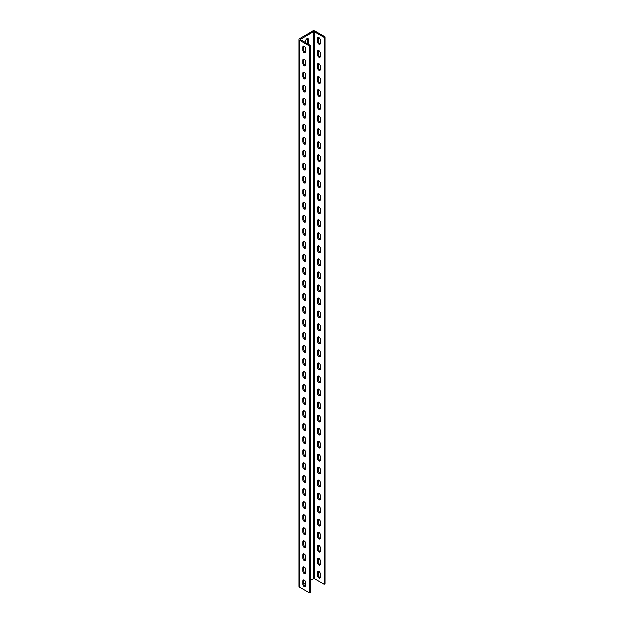 <?xml version="1.0" encoding="UTF-8"?>
<svg xmlns="http://www.w3.org/2000/svg" width="624" height="624" viewBox="0 0 624 624"><rect width="100%" height="100%" fill="white"/><g stroke="black" fill="none" stroke-linecap="round" stroke-linejoin="round"><path stroke-width="0.94" d="M304.161 65.824A1.997 1.154 -120 0 0 305.159 65.926A1.997 1.154 -120 0 0 305.573 65.013L305.573 61.76A1.997 1.154 -120 0 0 304.699 59.756A1.997 1.154 -120 0 0 303.163 59.218A1.997 1.154 -120 0 0 302.757 60.13L302.757 63.391A1.997 1.154 -120 0 0 304.161 65.824M305.503 65.481A1.997 1.154 60 0 1 305.066 65.309A1.997 1.154 60 0 1 303.654 62.868L303.654 59.615A1.997 1.154 60 0 1 303.724 59.147M304.161 78.842A1.997 1.154 -120 0 0 305.159 78.944A1.997 1.154 -120 0 0 305.573 78.031L305.573 74.779A1.997 1.154 -120 0 0 304.699 72.774A1.997 1.154 -120 0 0 303.163 72.236A1.997 1.154 -120 0 0 302.757 73.148L302.757 76.409A1.997 1.154 -120 0 0 304.161 78.842M305.503 78.499A1.997 1.154 60 0 1 305.066 78.328A1.997 1.154 60 0 1 303.654 75.886L303.654 72.634A1.997 1.154 60 0 1 303.724 72.166M304.161 91.861A1.997 1.154 -120 0 0 305.159 91.962A1.997 1.154 -120 0 0 305.573 91.049L305.573 87.797A1.997 1.154 -120 0 0 304.699 85.792A1.997 1.154 -120 0 0 303.163 85.254A1.997 1.154 -120 0 0 302.757 86.167L302.757 89.427A1.997 1.154 -120 0 0 304.161 91.861M305.503 91.517A1.997 1.154 60 0 1 305.066 91.346A1.997 1.154 60 0 1 303.654 88.904L303.654 85.652A1.997 1.154 60 0 1 303.724 85.184M304.161 104.879A1.997 1.154 -120 0 0 305.159 104.98A1.997 1.154 -120 0 0 305.573 104.068L305.573 100.815A1.997 1.154 -120 0 0 304.699 98.81A1.997 1.154 -120 0 0 303.163 98.272A1.997 1.154 -120 0 0 302.757 99.185L302.757 102.445A1.997 1.154 -120 0 0 304.161 104.879M305.503 104.536A1.997 1.154 60 0 1 305.066 104.364A1.997 1.154 60 0 1 303.654 101.923L303.654 98.662A1.997 1.154 60 0 1 303.724 98.202M304.161 117.897A1.997 1.154 -120 0 0 305.159 117.998A1.997 1.154 -120 0 0 305.573 117.086L305.573 113.833A1.997 1.154 -120 0 0 304.699 111.829A1.997 1.154 -120 0 0 303.163 111.29A1.997 1.154 -120 0 0 302.757 112.203L302.757 115.456A1.997 1.154 -120 0 0 304.161 117.897M305.503 117.554A1.997 1.154 60 0 1 305.066 117.382A1.997 1.154 60 0 1 303.654 114.941L303.654 111.68A1.997 1.154 60 0 1 303.724 111.22M304.161 130.915A1.997 1.154 -120 0 0 305.159 131.017A1.997 1.154 -120 0 0 305.573 130.104L305.573 126.851A1.997 1.154 -120 0 0 304.699 124.847A1.997 1.154 -120 0 0 303.163 124.309A1.997 1.154 -120 0 0 302.757 125.221L302.757 128.474A1.997 1.154 -120 0 0 304.161 130.915M305.503 130.572A1.997 1.154 60 0 1 305.066 130.4A1.997 1.154 60 0 1 303.654 127.959L303.654 124.699A1.997 1.154 60 0 1 303.724 124.238M304.161 143.933A1.997 1.154 -120 0 0 305.159 144.035A1.997 1.154 -120 0 0 305.573 143.122L305.573 139.87A1.997 1.154 -120 0 0 304.699 137.865A1.997 1.154 -120 0 0 303.163 137.327A1.997 1.154 -120 0 0 302.757 138.239L302.757 141.492A1.997 1.154 -120 0 0 304.161 143.933M305.503 143.59A1.997 1.154 60 0 1 305.066 143.419A1.997 1.154 60 0 1 303.654 140.977L303.654 137.717A1.997 1.154 60 0 1 303.724 137.257M304.161 156.952A1.997 1.154 -120 0 0 305.159 157.053A1.997 1.154 -120 0 0 305.573 156.14L305.573 152.888A1.997 1.154 -120 0 0 304.699 150.883A1.997 1.154 -120 0 0 303.163 150.345A1.997 1.154 -120 0 0 302.757 151.258L302.757 154.51A1.997 1.154 -120 0 0 304.161 156.952M305.503 156.608A1.997 1.154 60 0 1 305.066 156.437A1.997 1.154 60 0 1 303.654 153.995L303.654 150.735A1.997 1.154 60 0 1 303.724 150.275M304.161 169.97A1.997 1.154 -120 0 0 305.159 170.071A1.997 1.154 -120 0 0 305.573 169.159L305.573 165.906A1.997 1.154 -120 0 0 304.699 163.901A1.997 1.154 -120 0 0 303.163 163.363A1.997 1.154 -120 0 0 302.757 164.276L302.757 167.528A1.997 1.154 -120 0 0 304.161 169.97M305.503 169.627A1.997 1.154 60 0 1 305.066 169.455A1.997 1.154 60 0 1 303.654 167.014L303.654 163.753A1.997 1.154 60 0 1 303.724 163.293M304.161 182.988A1.997 1.154 -120 0 0 305.159 183.089A1.997 1.154 -120 0 0 305.573 182.177L305.573 178.924A1.997 1.154 -120 0 0 304.699 176.92A1.997 1.154 -120 0 0 303.163 176.381A1.997 1.154 -120 0 0 302.757 177.294L302.757 180.547A1.997 1.154 -120 0 0 304.161 182.988M305.503 182.645A1.997 1.154 60 0 1 305.066 182.473A1.997 1.154 60 0 1 303.654 180.032L303.654 176.771A1.997 1.154 60 0 1 303.724 176.311M304.161 196.006A1.997 1.154 -120 0 0 305.159 196.108A1.997 1.154 -120 0 0 305.573 195.195L305.573 191.942A1.997 1.154 -120 0 0 304.699 189.938A1.997 1.154 -120 0 0 303.163 189.4A1.997 1.154 -120 0 0 302.757 190.312L302.757 193.565A1.997 1.154 -120 0 0 304.161 196.006M305.503 195.663A1.997 1.154 60 0 1 305.066 195.491A1.997 1.154 60 0 1 303.654 193.05L303.654 189.79A1.997 1.154 60 0 1 303.724 189.329M304.161 209.024A1.997 1.154 -120 0 0 305.159 209.126A1.997 1.154 -120 0 0 305.573 208.213L305.573 204.961A1.997 1.154 -120 0 0 304.699 202.956A1.997 1.154 -120 0 0 303.163 202.418A1.997 1.154 -120 0 0 302.757 203.33L302.757 206.583A1.997 1.154 -120 0 0 304.161 209.024M305.503 208.681A1.997 1.154 60 0 1 305.066 208.51A1.997 1.154 60 0 1 303.654 206.068L303.654 202.808A1.997 1.154 60 0 1 303.724 202.348M304.161 222.043A1.997 1.154 -120 0 0 305.159 222.144A1.997 1.154 -120 0 0 305.573 221.231L305.573 217.979A1.997 1.154 -120 0 0 304.699 215.974A1.997 1.154 -120 0 0 303.163 215.436A1.997 1.154 -120 0 0 302.757 216.349L302.757 219.601A1.997 1.154 -120 0 0 304.161 222.043M305.503 221.699A1.997 1.154 60 0 1 305.066 221.528A1.997 1.154 60 0 1 303.654 219.086L303.654 215.826A1.997 1.154 60 0 1 303.724 215.366M304.161 235.061A1.997 1.154 -120 0 0 305.159 235.162A1.997 1.154 -120 0 0 305.573 234.25L305.573 230.997A1.997 1.154 -120 0 0 304.699 228.992A1.997 1.154 -120 0 0 303.163 228.454A1.997 1.154 -120 0 0 302.757 229.367L302.757 232.619A1.997 1.154 -120 0 0 304.161 235.061M305.503 234.718A1.997 1.154 60 0 1 305.066 234.546A1.997 1.154 60 0 1 303.654 232.105L303.654 228.844A1.997 1.154 60 0 1 303.724 228.384M304.161 248.079A1.997 1.154 -120 0 0 305.159 248.18A1.997 1.154 -120 0 0 305.573 247.268L305.573 244.015A1.997 1.154 -120 0 0 304.699 242.011A1.997 1.154 -120 0 0 303.163 241.472A1.997 1.154 -120 0 0 302.757 242.385L302.757 245.638A1.997 1.154 -120 0 0 304.161 248.079M305.503 247.736A1.997 1.154 60 0 1 305.066 247.564A1.997 1.154 60 0 1 303.654 245.123L303.654 241.862A1.997 1.154 60 0 1 303.724 241.402M304.161 261.097A1.997 1.154 -120 0 0 305.159 261.199A1.997 1.154 -120 0 0 305.573 260.286L305.573 257.033A1.997 1.154 -120 0 0 304.699 255.029A1.997 1.154 -120 0 0 303.163 254.491A1.997 1.154 -120 0 0 302.757 255.403L302.757 258.656A1.997 1.154 -120 0 0 304.161 261.097M305.503 260.754A1.997 1.154 60 0 1 305.066 260.582A1.997 1.154 60 0 1 303.654 258.141L303.654 254.881A1.997 1.154 60 0 1 303.724 254.42M304.161 274.115A1.997 1.154 -120 0 0 305.159 274.217A1.997 1.154 -120 0 0 305.573 273.304L305.573 270.052A1.997 1.154 -120 0 0 304.699 268.047A1.997 1.154 -120 0 0 303.163 267.509A1.997 1.154 -120 0 0 302.757 268.421L302.757 271.674A1.997 1.154 -120 0 0 304.161 274.115M305.503 273.772A1.997 1.154 60 0 1 305.066 273.593A1.997 1.154 60 0 1 303.654 271.159L303.654 267.899A1.997 1.154 60 0 1 303.724 267.439M304.161 287.134A1.997 1.154 -120 0 0 305.159 287.235A1.997 1.154 -120 0 0 305.573 286.322L305.573 283.07A1.997 1.154 -120 0 0 304.699 281.065A1.997 1.154 -120 0 0 303.163 280.527A1.997 1.154 -120 0 0 302.757 281.44L302.757 284.692A1.997 1.154 -120 0 0 304.161 287.134M305.503 286.79A1.997 1.154 60 0 1 305.066 286.611A1.997 1.154 60 0 1 303.654 284.177L303.654 280.917A1.997 1.154 60 0 1 303.724 280.457M304.161 300.152A1.997 1.154 -120 0 0 305.159 300.253A1.997 1.154 -120 0 0 305.573 299.341L305.573 296.088A1.997 1.154 -120 0 0 304.699 294.083A1.997 1.154 -120 0 0 303.163 293.545A1.997 1.154 -120 0 0 302.757 294.458L302.757 297.71A1.997 1.154 -120 0 0 304.161 300.152M305.503 299.809A1.997 1.154 60 0 1 305.066 299.629A1.997 1.154 60 0 1 303.654 297.196L303.654 293.935A1.997 1.154 60 0 1 303.724 293.475M304.161 313.17A1.997 1.154 -120 0 0 305.159 313.271A1.997 1.154 -120 0 0 305.573 312.359L305.573 309.106A1.997 1.154 -120 0 0 304.699 307.102A1.997 1.154 -120 0 0 303.163 306.563A1.997 1.154 -120 0 0 302.757 307.476L302.757 310.729A1.997 1.154 -120 0 0 304.161 313.17M305.503 312.827A1.997 1.154 60 0 1 305.066 312.647A1.997 1.154 60 0 1 303.654 310.214L303.654 306.953A1.997 1.154 60 0 1 303.724 306.493M304.161 326.188A1.997 1.154 -120 0 0 305.159 326.29A1.997 1.154 -120 0 0 305.573 325.377L305.573 322.124A1.997 1.154 -120 0 0 304.699 320.112A1.997 1.154 -120 0 0 303.163 319.582A1.997 1.154 -120 0 0 302.757 320.494L302.757 323.747A1.997 1.154 -120 0 0 304.161 326.188M305.503 325.845A1.997 1.154 60 0 1 305.066 325.666A1.997 1.154 60 0 1 303.654 323.224L303.654 319.972A1.997 1.154 60 0 1 303.724 319.511M304.161 339.206A1.997 1.154 -120 0 0 305.159 339.308A1.997 1.154 -120 0 0 305.573 338.395L305.573 335.143A1.997 1.154 -120 0 0 304.699 333.13A1.997 1.154 -120 0 0 303.163 332.6A1.997 1.154 -120 0 0 302.757 333.512L302.757 336.765A1.997 1.154 -120 0 0 304.161 339.206M305.503 338.855A1.997 1.154 60 0 1 305.066 338.684A1.997 1.154 60 0 1 303.654 336.242L303.654 332.99A1.997 1.154 60 0 1 303.724 332.53M304.161 352.225A1.997 1.154 -120 0 0 305.159 352.326A1.997 1.154 -120 0 0 305.573 351.413L305.573 348.161A1.997 1.154 -120 0 0 304.699 346.148A1.997 1.154 -120 0 0 303.163 345.618A1.997 1.154 -120 0 0 302.757 346.531L302.757 349.783A1.997 1.154 -120 0 0 304.161 352.225M305.503 351.874A1.997 1.154 60 0 1 305.066 351.702A1.997 1.154 60 0 1 303.654 349.261L303.654 346.008A1.997 1.154 60 0 1 303.724 345.548M304.161 365.243A1.997 1.154 -120 0 0 305.159 365.344A1.997 1.154 -120 0 0 305.573 364.432L305.573 361.179A1.997 1.154 -120 0 0 304.699 359.167A1.997 1.154 -120 0 0 303.163 358.636A1.997 1.154 -120 0 0 302.757 359.549L302.757 362.801A1.997 1.154 -120 0 0 304.161 365.243M305.503 364.892A1.997 1.154 60 0 1 305.066 364.72A1.997 1.154 60 0 1 303.654 362.279L303.654 359.026A1.997 1.154 60 0 1 303.724 358.566M304.161 378.261A1.997 1.154 -120 0 0 305.159 378.362A1.997 1.154 -120 0 0 305.573 377.45L305.573 374.197A1.997 1.154 -120 0 0 304.699 372.185A1.997 1.154 -120 0 0 303.163 371.654A1.997 1.154 -120 0 0 302.757 372.567L302.757 375.82A1.997 1.154 -120 0 0 304.161 378.261M305.503 377.91A1.997 1.154 60 0 1 305.066 377.738A1.997 1.154 60 0 1 303.654 375.297L303.654 372.044A1.997 1.154 60 0 1 303.724 371.584M304.161 391.279A1.997 1.154 -120 0 0 305.159 391.381A1.997 1.154 -120 0 0 305.573 390.468L305.573 387.215A1.997 1.154 -120 0 0 304.699 385.203A1.997 1.154 -120 0 0 303.163 384.673A1.997 1.154 -120 0 0 302.757 385.585L302.757 388.838A1.997 1.154 -120 0 0 304.161 391.279M305.503 390.928A1.997 1.154 60 0 1 305.066 390.757A1.997 1.154 60 0 1 303.654 388.315L303.654 385.063A1.997 1.154 60 0 1 303.724 384.602M304.161 404.297A1.997 1.154 -120 0 0 305.159 404.399A1.997 1.154 -120 0 0 305.573 403.486L305.573 400.234A1.997 1.154 -120 0 0 304.699 398.221A1.997 1.154 -120 0 0 303.163 397.691A1.997 1.154 -120 0 0 302.757 398.603L302.757 401.856A1.997 1.154 -120 0 0 304.161 404.297M305.503 403.946A1.997 1.154 60 0 1 305.066 403.775A1.997 1.154 60 0 1 303.654 401.333L303.654 398.081A1.997 1.154 60 0 1 303.724 397.621M304.161 417.316A1.997 1.154 -120 0 0 305.159 417.417A1.997 1.154 -120 0 0 305.573 416.504L305.573 413.252A1.997 1.154 -120 0 0 304.699 411.239A1.997 1.154 -120 0 0 303.163 410.709A1.997 1.154 -120 0 0 302.757 411.622L302.757 414.874A1.997 1.154 -120 0 0 304.161 417.316M305.503 416.965A1.997 1.154 60 0 1 305.066 416.793A1.997 1.154 60 0 1 303.654 414.352L303.654 411.099A1.997 1.154 60 0 1 303.724 410.639M304.161 430.334A1.997 1.154 -120 0 0 305.159 430.435A1.997 1.154 -120 0 0 305.573 429.523L305.573 426.27A1.997 1.154 -120 0 0 304.699 424.258A1.997 1.154 -120 0 0 303.163 423.727A1.997 1.154 -120 0 0 302.757 424.64L302.757 427.892A1.997 1.154 -120 0 0 304.161 430.334M305.503 429.983A1.997 1.154 60 0 1 305.066 429.811A1.997 1.154 60 0 1 303.654 427.37L303.654 424.117A1.997 1.154 60 0 1 303.724 423.649M304.161 443.352A1.997 1.154 -120 0 0 305.159 443.453A1.997 1.154 -120 0 0 305.573 442.541L305.573 439.28A1.997 1.154 -120 0 0 304.699 437.276A1.997 1.154 -120 0 0 303.163 436.745A1.997 1.154 -120 0 0 302.757 437.658L302.757 440.911A1.997 1.154 -120 0 0 304.161 443.352M305.503 443.001A1.997 1.154 60 0 1 305.066 442.829A1.997 1.154 60 0 1 303.654 440.388L303.654 437.135A1.997 1.154 60 0 1 303.724 436.667M304.161 456.37A1.997 1.154 -120 0 0 305.159 456.472A1.997 1.154 -120 0 0 305.573 455.559L305.573 452.299A1.997 1.154 -120 0 0 304.699 450.294A1.997 1.154 -120 0 0 303.163 449.764A1.997 1.154 -120 0 0 302.757 450.676L302.757 453.929A1.997 1.154 -120 0 0 304.161 456.37M305.503 456.019A1.997 1.154 60 0 1 305.066 455.848A1.997 1.154 60 0 1 303.654 453.406L303.654 450.154A1.997 1.154 60 0 1 303.724 449.686M304.161 469.388A1.997 1.154 -120 0 0 305.159 469.49A1.997 1.154 -120 0 0 305.573 468.577L305.573 465.317A1.997 1.154 -120 0 0 304.699 463.312A1.997 1.154 -120 0 0 303.163 462.782A1.997 1.154 -120 0 0 302.757 463.694L302.757 466.947A1.997 1.154 -120 0 0 304.161 469.388M305.503 469.037A1.997 1.154 60 0 1 305.066 468.866A1.997 1.154 60 0 1 303.654 466.424L303.654 463.172A1.997 1.154 60 0 1 303.724 462.704M304.161 482.407A1.997 1.154 -120 0 0 305.159 482.508A1.997 1.154 -120 0 0 305.573 481.595L305.573 478.335A1.997 1.154 -120 0 0 304.699 476.33A1.997 1.154 -120 0 0 303.163 475.8A1.997 1.154 -120 0 0 302.757 476.713L302.757 479.965A1.997 1.154 -120 0 0 304.161 482.407M305.503 482.056A1.997 1.154 60 0 1 305.066 481.884A1.997 1.154 60 0 1 303.654 479.443L303.654 476.19A1.997 1.154 60 0 1 303.724 475.722M304.161 495.425A1.997 1.154 -120 0 0 305.159 495.526A1.997 1.154 -120 0 0 305.573 494.614L305.573 491.353A1.997 1.154 -120 0 0 304.699 489.349A1.997 1.154 -120 0 0 303.163 488.818A1.997 1.154 -120 0 0 302.757 489.731L302.757 492.983A1.997 1.154 -120 0 0 304.161 495.425M305.503 495.074A1.997 1.154 60 0 1 305.066 494.902A1.997 1.154 60 0 1 303.654 492.461L303.654 489.208A1.997 1.154 60 0 1 303.724 488.74M304.161 508.443A1.997 1.154 -120 0 0 305.159 508.544A1.997 1.154 -120 0 0 305.573 507.632L305.573 504.371A1.997 1.154 -120 0 0 304.699 502.367A1.997 1.154 -120 0 0 303.163 501.836A1.997 1.154 -120 0 0 302.757 502.749L302.757 506.002A1.997 1.154 -120 0 0 304.161 508.443M305.503 508.092A1.997 1.154 60 0 1 305.066 507.92A1.997 1.154 60 0 1 303.654 505.479L303.654 502.226A1.997 1.154 60 0 1 303.724 501.758M304.161 521.461A1.997 1.154 -120 0 0 305.159 521.563A1.997 1.154 -120 0 0 305.573 520.65L305.573 517.39A1.997 1.154 -120 0 0 304.699 515.385A1.997 1.154 -120 0 0 303.163 514.855A1.997 1.154 -120 0 0 302.757 515.767L302.757 519.02A1.997 1.154 -120 0 0 304.161 521.461M305.503 521.11A1.997 1.154 60 0 1 305.066 520.939A1.997 1.154 60 0 1 303.654 518.497L303.654 515.245A1.997 1.154 60 0 1 303.724 514.777M304.161 534.479A1.997 1.154 -120 0 0 305.159 534.581A1.997 1.154 -120 0 0 305.573 533.668L305.573 530.408A1.997 1.154 -120 0 0 304.699 528.403A1.997 1.154 -120 0 0 303.163 527.873A1.997 1.154 -120 0 0 302.757 528.785L302.757 532.038A1.997 1.154 -120 0 0 304.161 534.479M305.503 534.128A1.997 1.154 60 0 1 305.066 533.957A1.997 1.154 60 0 1 303.654 531.515L303.654 528.263A1.997 1.154 60 0 1 303.724 527.795M304.161 547.498A1.997 1.154 -120 0 0 305.159 547.599A1.997 1.154 -120 0 0 305.573 546.686L305.573 543.426A1.997 1.154 -120 0 0 304.699 541.421A1.997 1.154 -120 0 0 303.163 540.891A1.997 1.154 -120 0 0 302.757 541.804L302.757 545.056A1.997 1.154 -120 0 0 304.161 547.498M305.503 547.147A1.997 1.154 60 0 1 305.066 546.975A1.997 1.154 60 0 1 303.654 544.534L303.654 541.281A1.997 1.154 60 0 1 303.724 540.813M304.161 560.516A1.997 1.154 -120 0 0 305.159 560.617A1.997 1.154 -120 0 0 305.573 559.705L305.573 556.444A1.997 1.154 -120 0 0 304.699 554.44A1.997 1.154 -120 0 0 303.163 553.909A1.997 1.154 -120 0 0 302.757 554.822L302.757 558.074A1.997 1.154 -120 0 0 304.161 560.516M305.503 560.165A1.997 1.154 60 0 1 305.066 559.993A1.997 1.154 60 0 1 303.654 557.552L303.654 554.299A1.997 1.154 60 0 1 303.724 553.831M304.161 573.534A1.997 1.154 -120 0 0 305.159 573.635A1.997 1.154 -120 0 0 305.573 572.723L305.573 569.462A1.997 1.154 -120 0 0 304.699 567.458A1.997 1.154 -120 0 0 303.163 566.927A1.997 1.154 -120 0 0 302.757 567.84L302.757 571.093A1.997 1.154 -120 0 0 304.161 573.534M305.503 573.183A1.997 1.154 60 0 1 305.066 573.011A1.997 1.154 60 0 1 303.654 570.57L303.654 567.317A1.997 1.154 60 0 1 303.724 566.849M304.161 586.552A1.997 1.154 -120 0 0 305.159 586.654A1.997 1.154 -120 0 0 305.573 585.741L305.573 582.481A1.997 1.154 -120 0 0 304.699 580.476A1.997 1.154 -120 0 0 303.163 579.946A1.997 1.154 -120 0 0 302.757 580.858L302.757 584.111A1.997 1.154 -120 0 0 304.161 586.552M305.503 586.201A1.997 1.154 60 0 1 305.066 586.03A1.997 1.154 60 0 1 303.654 583.588L303.654 580.336A1.997 1.154 60 0 1 303.724 579.868M319.043 57.236A1.997 1.154 -120 0 0 320.042 57.338A1.997 1.154 -120 0 0 320.455 56.425L320.455 53.165A1.997 1.154 -120 0 0 319.582 51.16A1.997 1.154 -120 0 0 318.045 50.63A1.997 1.154 -120 0 0 317.632 51.542L317.632 54.795A1.997 1.154 -120 0 0 319.043 57.236M318.607 50.552A1.997 1.154 -120 0 0 318.536 51.02L318.536 54.272A1.997 1.154 -120 0 0 319.948 56.714A1.997 1.154 -120 0 0 320.385 56.885M319.043 70.255A1.997 1.154 -120 0 0 320.042 70.356A1.997 1.154 -120 0 0 320.455 69.443L320.455 66.183A1.997 1.154 -120 0 0 319.582 64.178A1.997 1.154 -120 0 0 318.045 63.648A1.997 1.154 -120 0 0 317.632 64.561L317.632 67.813A1.997 1.154 -120 0 0 319.043 70.255M318.607 63.57A1.997 1.154 -120 0 0 318.536 64.038L318.536 67.291A1.997 1.154 -120 0 0 319.948 69.732A1.997 1.154 -120 0 0 320.385 69.904M319.043 83.273A1.997 1.154 -120 0 0 320.042 83.374A1.997 1.154 -120 0 0 320.455 82.462L320.455 79.201A1.997 1.154 -120 0 0 319.582 77.197A1.997 1.154 -120 0 0 318.045 76.666A1.997 1.154 -120 0 0 317.632 77.579L317.632 80.831A1.997 1.154 -120 0 0 319.043 83.273M318.607 76.588A1.997 1.154 -120 0 0 318.536 77.056L318.536 80.309A1.997 1.154 -120 0 0 319.948 82.75A1.997 1.154 -120 0 0 320.385 82.922M319.043 96.291A1.997 1.154 -120 0 0 320.042 96.392A1.997 1.154 -120 0 0 320.455 95.48L320.455 92.219A1.997 1.154 -120 0 0 319.582 90.215A1.997 1.154 -120 0 0 318.045 89.684A1.997 1.154 -120 0 0 317.632 90.597L317.632 93.85A1.997 1.154 -120 0 0 319.043 96.291M318.607 89.606A1.997 1.154 -120 0 0 318.536 90.074L318.536 93.327A1.997 1.154 -120 0 0 319.948 95.768A1.997 1.154 -120 0 0 320.385 95.94M319.043 109.309A1.997 1.154 -120 0 0 320.042 109.411A1.997 1.154 -120 0 0 320.455 108.498L320.455 105.238A1.997 1.154 -120 0 0 319.582 103.233A1.997 1.154 -120 0 0 318.045 102.703A1.997 1.154 -120 0 0 317.632 103.615L317.632 106.868A1.997 1.154 -120 0 0 319.043 109.309M318.607 102.625A1.997 1.154 -120 0 0 318.536 103.093L318.536 106.345A1.997 1.154 -120 0 0 319.948 108.787A1.997 1.154 -120 0 0 320.385 108.958M319.043 122.327A1.997 1.154 -120 0 0 320.042 122.429A1.997 1.154 -120 0 0 320.455 121.516L320.455 118.256A1.997 1.154 -120 0 0 319.582 116.251A1.997 1.154 -120 0 0 318.045 115.721A1.997 1.154 -120 0 0 317.632 116.633L317.632 119.886A1.997 1.154 -120 0 0 319.043 122.327M318.607 115.643A1.997 1.154 -120 0 0 318.536 116.111L318.536 119.363A1.997 1.154 -120 0 0 319.948 121.805A1.997 1.154 -120 0 0 320.385 121.976M319.043 135.346A1.997 1.154 -120 0 0 320.042 135.447A1.997 1.154 -120 0 0 320.455 134.534L320.455 131.274A1.997 1.154 -120 0 0 319.582 129.269A1.997 1.154 -120 0 0 318.045 128.739A1.997 1.154 -120 0 0 317.632 129.652L317.632 132.904A1.997 1.154 -120 0 0 319.043 135.346M318.607 128.661A1.997 1.154 -120 0 0 318.536 129.129L318.536 132.382A1.997 1.154 -120 0 0 319.948 134.823A1.997 1.154 -120 0 0 320.385 134.995M319.043 148.364A1.997 1.154 -120 0 0 320.042 148.465A1.997 1.154 -120 0 0 320.455 147.553L320.455 144.292A1.997 1.154 -120 0 0 319.582 142.288A1.997 1.154 -120 0 0 318.045 141.757A1.997 1.154 -120 0 0 317.632 142.67L317.632 145.922A1.997 1.154 -120 0 0 319.043 148.364M318.607 141.679A1.997 1.154 -120 0 0 318.536 142.147L318.536 145.4A1.997 1.154 -120 0 0 319.948 147.841A1.997 1.154 -120 0 0 320.385 148.013M319.043 161.382A1.997 1.154 -120 0 0 320.042 161.483A1.997 1.154 -120 0 0 320.455 160.571L320.455 157.31A1.997 1.154 -120 0 0 319.582 155.306A1.997 1.154 -120 0 0 318.045 154.775A1.997 1.154 -120 0 0 317.632 155.688L317.632 158.941A1.997 1.154 -120 0 0 319.043 161.382M318.607 154.697A1.997 1.154 -120 0 0 318.536 155.165L318.536 158.418A1.997 1.154 -120 0 0 319.948 160.859A1.997 1.154 -120 0 0 320.385 161.031M319.043 174.4A1.997 1.154 -120 0 0 320.042 174.494A1.997 1.154 -120 0 0 320.455 173.589L320.455 170.329A1.997 1.154 -120 0 0 319.582 168.324A1.997 1.154 -120 0 0 318.045 167.794A1.997 1.154 -120 0 0 317.632 168.706L317.632 171.959A1.997 1.154 -120 0 0 319.043 174.4M318.607 167.716A1.997 1.154 -120 0 0 318.536 168.184L318.536 171.436A1.997 1.154 -120 0 0 319.948 173.878A1.997 1.154 -120 0 0 320.385 174.049M319.043 187.418A1.997 1.154 -120 0 0 320.042 187.512A1.997 1.154 -120 0 0 320.455 186.607L320.455 183.347A1.997 1.154 -120 0 0 319.582 181.342A1.997 1.154 -120 0 0 318.045 180.812A1.997 1.154 -120 0 0 317.632 181.724L317.632 184.977A1.997 1.154 -120 0 0 319.043 187.418M318.607 180.734A1.997 1.154 -120 0 0 318.536 181.202L318.536 184.454A1.997 1.154 -120 0 0 319.948 186.896A1.997 1.154 -120 0 0 320.385 187.067M319.043 200.437A1.997 1.154 -120 0 0 320.042 200.53A1.997 1.154 -120 0 0 320.455 199.618L320.455 196.365A1.997 1.154 -120 0 0 319.582 194.36A1.997 1.154 -120 0 0 318.045 193.83A1.997 1.154 -120 0 0 317.632 194.743L317.632 197.995A1.997 1.154 -120 0 0 319.043 200.437M318.607 193.752A1.997 1.154 -120 0 0 318.536 194.22L318.536 197.473A1.997 1.154 -120 0 0 319.948 199.914A1.997 1.154 -120 0 0 320.385 200.086M319.043 213.455A1.997 1.154 -120 0 0 320.042 213.548A1.997 1.154 -120 0 0 320.455 212.636L320.455 209.383A1.997 1.154 -120 0 0 319.582 207.379A1.997 1.154 -120 0 0 318.045 206.848A1.997 1.154 -120 0 0 317.632 207.761L317.632 211.013A1.997 1.154 -120 0 0 319.043 213.455M318.607 206.77A1.997 1.154 -120 0 0 318.536 207.238L318.536 210.491A1.997 1.154 -120 0 0 319.948 212.932A1.997 1.154 -120 0 0 320.385 213.104M319.043 226.473A1.997 1.154 -120 0 0 320.042 226.567A1.997 1.154 -120 0 0 320.455 225.654L320.455 222.401A1.997 1.154 -120 0 0 319.582 220.397A1.997 1.154 -120 0 0 318.045 219.866A1.997 1.154 -120 0 0 317.632 220.779L317.632 224.032A1.997 1.154 -120 0 0 319.043 226.473M318.607 219.788A1.997 1.154 -120 0 0 318.536 220.256L318.536 223.509A1.997 1.154 -120 0 0 319.948 225.95A1.997 1.154 -120 0 0 320.385 226.122M319.043 239.491A1.997 1.154 -120 0 0 320.042 239.585A1.997 1.154 -120 0 0 320.455 238.672L320.455 235.42A1.997 1.154 -120 0 0 319.582 233.415A1.997 1.154 -120 0 0 318.045 232.885A1.997 1.154 -120 0 0 317.632 233.797L317.632 237.05A1.997 1.154 -120 0 0 319.043 239.491M318.607 232.807A1.997 1.154 -120 0 0 318.536 233.275L318.536 236.527A1.997 1.154 -120 0 0 319.948 238.969A1.997 1.154 -120 0 0 320.385 239.14M319.043 252.509A1.997 1.154 -120 0 0 320.042 252.603A1.997 1.154 -120 0 0 320.455 251.69L320.455 248.438A1.997 1.154 -120 0 0 319.582 246.433A1.997 1.154 -120 0 0 318.045 245.903A1.997 1.154 -120 0 0 317.632 246.815L317.632 250.068A1.997 1.154 -120 0 0 319.043 252.509M318.607 245.825A1.997 1.154 -120 0 0 318.536 246.293L318.536 249.545A1.997 1.154 -120 0 0 319.948 251.987A1.997 1.154 -120 0 0 320.385 252.158M319.043 265.528A1.997 1.154 -120 0 0 320.042 265.621A1.997 1.154 -120 0 0 320.455 264.709L320.455 261.456A1.997 1.154 -120 0 0 319.582 259.451A1.997 1.154 -120 0 0 318.045 258.921A1.997 1.154 -120 0 0 317.632 259.834L317.632 263.086A1.997 1.154 -120 0 0 319.043 265.528M318.607 258.843A1.997 1.154 -120 0 0 318.536 259.311L318.536 262.564A1.997 1.154 -120 0 0 319.948 265.005A1.997 1.154 -120 0 0 320.385 265.177M319.043 278.546A1.997 1.154 -120 0 0 320.042 278.639A1.997 1.154 -120 0 0 320.455 277.727L320.455 274.474A1.997 1.154 -120 0 0 319.582 272.47A1.997 1.154 -120 0 0 318.045 271.939A1.997 1.154 -120 0 0 317.632 272.852L317.632 276.104A1.997 1.154 -120 0 0 319.043 278.546M318.607 271.861A1.997 1.154 -120 0 0 318.536 272.329L318.536 275.582A1.997 1.154 -120 0 0 319.948 278.023A1.997 1.154 -120 0 0 320.385 278.195M319.043 291.564A1.997 1.154 -120 0 0 320.042 291.658A1.997 1.154 -120 0 0 320.455 290.745L320.455 287.492A1.997 1.154 -120 0 0 319.582 285.488A1.997 1.154 -120 0 0 318.045 284.957A1.997 1.154 -120 0 0 317.632 285.87L317.632 289.123A1.997 1.154 -120 0 0 319.043 291.564M318.607 284.879A1.997 1.154 -120 0 0 318.536 285.347L318.536 288.6A1.997 1.154 -120 0 0 319.948 291.041A1.997 1.154 -120 0 0 320.385 291.213M319.043 304.582A1.997 1.154 -120 0 0 320.042 304.676A1.997 1.154 -120 0 0 320.455 303.763L320.455 300.511A1.997 1.154 -120 0 0 319.582 298.506A1.997 1.154 -120 0 0 318.045 297.976A1.997 1.154 -120 0 0 317.632 298.888L317.632 302.141A1.997 1.154 -120 0 0 319.043 304.582M318.607 297.898A1.997 1.154 -120 0 0 318.536 298.366L318.536 301.618A1.997 1.154 -120 0 0 319.948 304.06A1.997 1.154 -120 0 0 320.385 304.231M319.043 317.6A1.997 1.154 -120 0 0 320.042 317.694A1.997 1.154 -120 0 0 320.455 316.781L320.455 313.529A1.997 1.154 -120 0 0 319.582 311.524A1.997 1.154 -120 0 0 318.045 310.994A1.997 1.154 -120 0 0 317.632 311.899L317.632 315.159A1.997 1.154 -120 0 0 319.043 317.6M318.607 310.916A1.997 1.154 -120 0 0 318.536 311.384L318.536 314.636A1.997 1.154 -120 0 0 319.948 317.078A1.997 1.154 -120 0 0 320.385 317.249M319.043 330.619A1.997 1.154 -120 0 0 320.042 330.712A1.997 1.154 -120 0 0 320.455 329.8L320.455 326.547A1.997 1.154 -120 0 0 319.582 324.542A1.997 1.154 -120 0 0 318.045 324.012A1.997 1.154 -120 0 0 317.632 324.917L317.632 328.177A1.997 1.154 -120 0 0 319.043 330.619M318.607 323.934A1.997 1.154 -120 0 0 318.536 324.402L318.536 327.655A1.997 1.154 -120 0 0 319.948 330.096A1.997 1.154 -120 0 0 320.385 330.268M319.043 343.637A1.997 1.154 -120 0 0 320.042 343.73A1.997 1.154 -120 0 0 320.455 342.818L320.455 339.565A1.997 1.154 -120 0 0 319.582 337.561A1.997 1.154 -120 0 0 318.045 337.022A1.997 1.154 -120 0 0 317.632 337.935L317.632 341.195A1.997 1.154 -120 0 0 319.043 343.637M318.607 336.952A1.997 1.154 -120 0 0 318.536 337.42L318.536 340.673A1.997 1.154 -120 0 0 319.948 343.114A1.997 1.154 -120 0 0 320.385 343.286M319.043 356.655A1.997 1.154 -120 0 0 320.042 356.749A1.997 1.154 -120 0 0 320.455 355.836L320.455 352.583A1.997 1.154 -120 0 0 319.582 350.579A1.997 1.154 -120 0 0 318.045 350.041A1.997 1.154 -120 0 0 317.632 350.953L317.632 354.214A1.997 1.154 -120 0 0 319.043 356.655M318.607 349.97A1.997 1.154 -120 0 0 318.536 350.438L318.536 353.691A1.997 1.154 -120 0 0 319.948 356.132A1.997 1.154 -120 0 0 320.385 356.304M319.043 369.673A1.997 1.154 -120 0 0 320.042 369.767A1.997 1.154 -120 0 0 320.455 368.854L320.455 365.602A1.997 1.154 -120 0 0 319.582 363.597A1.997 1.154 -120 0 0 318.045 363.059A1.997 1.154 -120 0 0 317.632 363.971L317.632 367.232A1.997 1.154 -120 0 0 319.043 369.673M318.607 362.989A1.997 1.154 -120 0 0 318.536 363.457L318.536 366.709A1.997 1.154 -120 0 0 319.948 369.151A1.997 1.154 -120 0 0 320.385 369.322M319.043 382.691A1.997 1.154 -120 0 0 320.042 382.785A1.997 1.154 -120 0 0 320.455 381.872L320.455 378.62A1.997 1.154 -120 0 0 319.582 376.615A1.997 1.154 -120 0 0 318.045 376.077A1.997 1.154 -120 0 0 317.632 376.99L317.632 380.25A1.997 1.154 -120 0 0 319.043 382.691M318.607 376.007A1.997 1.154 -120 0 0 318.536 376.475L318.536 379.727A1.997 1.154 -120 0 0 319.948 382.169A1.997 1.154 -120 0 0 320.385 382.34M319.043 395.71A1.997 1.154 -120 0 0 320.042 395.803A1.997 1.154 -120 0 0 320.455 394.891L320.455 391.638A1.997 1.154 -120 0 0 319.582 389.633A1.997 1.154 -120 0 0 318.045 389.095A1.997 1.154 -120 0 0 317.632 390.008L317.632 393.268A1.997 1.154 -120 0 0 319.043 395.71M318.607 389.025A1.997 1.154 -120 0 0 318.536 389.493L318.536 392.746A1.997 1.154 -120 0 0 319.948 395.187A1.997 1.154 -120 0 0 320.385 395.359M319.043 408.728A1.997 1.154 -120 0 0 320.042 408.821A1.997 1.154 -120 0 0 320.455 407.909L320.455 404.656A1.997 1.154 -120 0 0 319.582 402.652A1.997 1.154 -120 0 0 318.045 402.113A1.997 1.154 -120 0 0 317.632 403.026L317.632 406.286A1.997 1.154 -120 0 0 319.043 408.728M318.607 402.043A1.997 1.154 -120 0 0 318.536 402.511L318.536 405.764A1.997 1.154 -120 0 0 319.948 408.205A1.997 1.154 -120 0 0 320.385 408.377M319.043 421.746A1.997 1.154 -120 0 0 320.042 421.84A1.997 1.154 -120 0 0 320.455 420.927L320.455 417.674A1.997 1.154 -120 0 0 319.582 415.67A1.997 1.154 -120 0 0 318.045 415.132A1.997 1.154 -120 0 0 317.632 416.044L317.632 419.305A1.997 1.154 -120 0 0 319.043 421.746M318.607 415.061A1.997 1.154 -120 0 0 318.536 415.529L318.536 418.782A1.997 1.154 -120 0 0 319.948 421.223A1.997 1.154 -120 0 0 320.385 421.395M319.043 434.764A1.997 1.154 -120 0 0 320.042 434.858A1.997 1.154 -120 0 0 320.455 433.945L320.455 430.693A1.997 1.154 -120 0 0 319.582 428.688A1.997 1.154 -120 0 0 318.045 428.15A1.997 1.154 -120 0 0 317.632 429.062L317.632 432.323A1.997 1.154 -120 0 0 319.043 434.764M318.607 428.08A1.997 1.154 -120 0 0 318.536 428.548L318.536 431.8A1.997 1.154 -120 0 0 319.948 434.242A1.997 1.154 -120 0 0 320.385 434.413M319.043 447.782A1.997 1.154 -120 0 0 320.042 447.876A1.997 1.154 -120 0 0 320.455 446.963L320.455 443.711A1.997 1.154 -120 0 0 319.582 441.706A1.997 1.154 -120 0 0 318.045 441.168A1.997 1.154 -120 0 0 317.632 442.081L317.632 445.341A1.997 1.154 -120 0 0 319.043 447.782M318.607 441.098A1.997 1.154 -120 0 0 318.536 441.566L318.536 444.818A1.997 1.154 -120 0 0 319.948 447.26A1.997 1.154 -120 0 0 320.385 447.431M319.043 460.801A1.997 1.154 -120 0 0 320.042 460.894A1.997 1.154 -120 0 0 320.455 459.982L320.455 456.729A1.997 1.154 -120 0 0 319.582 454.724A1.997 1.154 -120 0 0 318.045 454.186A1.997 1.154 -120 0 0 317.632 455.099L317.632 458.359A1.997 1.154 -120 0 0 319.043 460.801M318.607 454.116A1.997 1.154 -120 0 0 318.536 454.584L318.536 457.837A1.997 1.154 -120 0 0 319.948 460.278A1.997 1.154 -120 0 0 320.385 460.45M319.043 473.811A1.997 1.154 -120 0 0 320.042 473.912A1.997 1.154 -120 0 0 320.455 473L320.455 469.747A1.997 1.154 -120 0 0 319.582 467.743A1.997 1.154 -120 0 0 318.045 467.204A1.997 1.154 -120 0 0 317.632 468.117L317.632 471.377A1.997 1.154 -120 0 0 319.043 473.811M318.607 467.134A1.997 1.154 -120 0 0 318.536 467.602L318.536 470.855A1.997 1.154 -120 0 0 319.948 473.296A1.997 1.154 -120 0 0 320.385 473.468M319.043 486.829A1.997 1.154 -120 0 0 320.042 486.931A1.997 1.154 -120 0 0 320.455 486.018L320.455 482.765A1.997 1.154 -120 0 0 319.582 480.761A1.997 1.154 -120 0 0 318.045 480.223A1.997 1.154 -120 0 0 317.632 481.135L317.632 484.396A1.997 1.154 -120 0 0 319.043 486.829M318.607 480.152A1.997 1.154 -120 0 0 318.536 480.62L318.536 483.873A1.997 1.154 -120 0 0 319.948 486.314A1.997 1.154 -120 0 0 320.385 486.486M319.043 499.847A1.997 1.154 -120 0 0 320.042 499.949A1.997 1.154 -120 0 0 320.455 499.036L320.455 495.784A1.997 1.154 -120 0 0 319.582 493.779A1.997 1.154 -120 0 0 318.045 493.241A1.997 1.154 -120 0 0 317.632 494.153L317.632 497.414A1.997 1.154 -120 0 0 319.043 499.847M318.607 493.171A1.997 1.154 -120 0 0 318.536 493.639L318.536 496.891A1.997 1.154 -120 0 0 319.948 499.333A1.997 1.154 -120 0 0 320.385 499.504M319.043 512.866A1.997 1.154 -120 0 0 320.042 512.967A1.997 1.154 -120 0 0 320.455 512.054L320.455 508.802A1.997 1.154 -120 0 0 319.582 506.797A1.997 1.154 -120 0 0 318.045 506.259A1.997 1.154 -120 0 0 317.632 507.172L317.632 510.432A1.997 1.154 -120 0 0 319.043 512.866M318.607 506.189A1.997 1.154 -120 0 0 318.536 506.657L318.536 509.909A1.997 1.154 -120 0 0 319.948 512.351A1.997 1.154 -120 0 0 320.385 512.522M319.043 525.884A1.997 1.154 -120 0 0 320.042 525.985A1.997 1.154 -120 0 0 320.455 525.073L320.455 521.82A1.997 1.154 -120 0 0 319.582 519.815A1.997 1.154 -120 0 0 318.045 519.277A1.997 1.154 -120 0 0 317.632 520.19L317.632 523.45A1.997 1.154 -120 0 0 319.043 525.884M318.607 519.207A1.997 1.154 -120 0 0 318.536 519.667L318.536 522.928A1.997 1.154 -120 0 0 319.948 525.369A1.997 1.154 -120 0 0 320.385 525.541M319.043 538.902A1.997 1.154 -120 0 0 320.042 539.003A1.997 1.154 -120 0 0 320.455 538.091L320.455 534.838A1.997 1.154 -120 0 0 319.582 532.834A1.997 1.154 -120 0 0 318.045 532.295A1.997 1.154 -120 0 0 317.632 533.208L317.632 536.461A1.997 1.154 -120 0 0 319.043 538.902M318.607 532.225A1.997 1.154 -120 0 0 318.536 532.685L318.536 535.946A1.997 1.154 -120 0 0 319.948 538.387A1.997 1.154 -120 0 0 320.385 538.559M319.043 551.92A1.997 1.154 -120 0 0 320.042 552.022A1.997 1.154 -120 0 0 320.455 551.109L320.455 547.856A1.997 1.154 -120 0 0 319.582 545.852A1.997 1.154 -120 0 0 318.045 545.314A1.997 1.154 -120 0 0 317.632 546.226L317.632 549.479A1.997 1.154 -120 0 0 319.043 551.92M318.607 545.243A1.997 1.154 -120 0 0 318.536 545.704L318.536 548.964A1.997 1.154 -120 0 0 319.948 551.405A1.997 1.154 -120 0 0 320.385 551.577M319.043 564.938A1.997 1.154 -120 0 0 320.042 565.04A1.997 1.154 -120 0 0 320.455 564.127L320.455 560.875A1.997 1.154 -120 0 0 319.582 558.87A1.997 1.154 -120 0 0 318.045 558.332A1.997 1.154 -120 0 0 317.632 559.244L317.632 562.497A1.997 1.154 -120 0 0 319.043 564.938M318.607 558.262A1.997 1.154 -120 0 0 318.536 558.722L318.536 561.982A1.997 1.154 -120 0 0 319.948 564.424A1.997 1.154 -120 0 0 320.385 564.595M319.043 577.957A1.997 1.154 -120 0 0 320.042 578.058A1.997 1.154 -120 0 0 320.455 577.145L320.455 573.893A1.997 1.154 -120 0 0 319.582 571.888A1.997 1.154 -120 0 0 318.045 571.35A1.997 1.154 -120 0 0 317.632 572.263L317.632 575.515A1.997 1.154 -120 0 0 319.043 577.957M318.607 571.28A1.997 1.154 -120 0 0 318.536 571.74L318.536 575A1.997 1.154 -120 0 0 319.948 577.442A1.997 1.154 -120 0 0 320.385 577.613M304.161 52.806A1.997 1.154 -120 0 0 305.159 52.907A1.997 1.154 -120 0 0 305.573 51.995L305.573 48.742A1.997 1.154 -120 0 0 304.699 46.738A1.997 1.154 -120 0 0 303.163 46.199A1.997 1.154 -120 0 0 302.757 47.112L302.757 50.372A1.997 1.154 -120 0 0 304.161 52.806M305.503 52.463A1.997 1.154 60 0 1 305.066 52.291A1.997 1.154 60 0 1 303.654 49.85L303.654 46.597A1.997 1.154 60 0 1 303.724 46.129M319.043 44.218A1.997 1.154 -120 0 0 320.042 44.32A1.997 1.154 -120 0 0 320.455 43.407L320.455 40.147A1.997 1.154 -120 0 0 319.582 38.142A1.997 1.154 -120 0 0 318.045 37.612A1.997 1.154 -120 0 0 317.632 38.524L317.632 41.777A1.997 1.154 -120 0 0 319.043 44.218M318.607 37.534A1.997 1.154 -120 0 0 318.536 38.002L318.536 41.254A1.997 1.154 -120 0 0 319.948 43.696A1.997 1.154 -120 0 0 320.385 43.867M299.426 587.075L309.348 592.8L309.348 46.043L299.426 40.31L299.426 587.075A1.911 1.108 0 0 1 298.865 586.295L298.865 39.53A1.911 1.108 0 0 0 299.426 40.31M324.23 37.448L324.23 584.204L325.135 583.69L325.135 36.925L324.23 37.448L314.309 31.723L313.404 31.723L300.144 39.53L310.253 45.521L310.253 592.277L309.348 592.8M310.253 45.521L309.348 46.043M307.889 44.156A1.997 1.154 120 0 0 308.279 42.822L308.279 39.562A1.997 1.154 120 0 0 307.866 38.649A1.997 1.154 120 0 0 306.329 39.187A1.997 1.154 120 0 0 305.456 41.192L305.456 42.752M324.23 584.204L314.309 578.479L310.253 580.304M305.573 583.003L303.709 584.08M325.135 36.925L315.214 31.2A1.911 1.108 0 0 0 312.507 31.2L299.426 38.75A1.911 1.108 0 0 0 298.865 39.53M307.304 38.579A1.997 1.154 -60 0 1 307.375 39.047L307.375 42.299A1.997 1.154 -60 0 1 306.992 43.641M300.331 39.273L300.331 39.796M313.404 31.723L313.404 578.479M314.309 31.723L314.309 578.479M308.279 39.562L307.375 39.047M308.279 42.822L307.375 42.299M318.536 41.254L317.632 41.777M318.536 38.002L317.632 38.524M303.654 46.597L302.757 47.112M303.654 49.85L302.757 50.372M318.536 575L317.632 575.515M318.536 571.74L317.632 572.263M318.536 561.982L317.632 562.497M318.536 558.722L317.632 559.244M318.536 548.964L317.632 549.479M318.536 545.704L317.632 546.226M318.536 535.946L317.632 536.461M318.536 532.685L317.632 533.208M318.536 522.928L317.632 523.45M318.536 519.667L317.632 520.19M318.536 509.909L317.632 510.432M318.536 506.657L317.632 507.172M318.536 496.891L317.632 497.414M318.536 493.639L317.632 494.153M318.536 483.873L317.632 484.396M318.536 480.62L317.632 481.135M318.536 470.855L317.632 471.377M318.536 467.602L317.632 468.117M318.536 457.837L317.632 458.359M318.536 454.584L317.632 455.099M318.536 444.818L317.632 445.341M318.536 441.566L317.632 442.081M318.536 431.8L317.632 432.323M318.536 428.548L317.632 429.062M318.536 418.782L317.632 419.305M318.536 415.529L317.632 416.044M318.536 405.764L317.632 406.286M318.536 402.511L317.632 403.026M318.536 392.746L317.632 393.268M318.536 389.493L317.632 390.008M318.536 379.727L317.632 380.25M318.536 376.475L317.632 376.99M318.536 366.709L317.632 367.232M318.536 363.457L317.632 363.971M318.536 353.691L317.632 354.214M318.536 350.438L317.632 350.953M318.536 340.673L317.632 341.195M318.536 337.42L317.632 337.935M318.536 327.655L317.632 328.177M318.536 324.402L317.632 324.917M318.536 314.636L317.632 315.159M318.536 311.384L317.632 311.899M318.536 301.618L317.632 302.141M318.536 298.366L317.632 298.888M318.536 288.6L317.632 289.123M318.536 285.347L317.632 285.87M318.536 275.582L317.632 276.104M318.536 272.329L317.632 272.852M318.536 262.564L317.632 263.086M318.536 259.311L317.632 259.834M318.536 249.545L317.632 250.068M318.536 246.293L317.632 246.815M318.536 236.527L317.632 237.05M318.536 233.275L317.632 233.797M318.536 223.509L317.632 224.032M318.536 220.256L317.632 220.779M318.536 210.491L317.632 211.013M318.536 207.238L317.632 207.761M318.536 197.473L317.632 197.995M318.536 194.22L317.632 194.743M318.536 184.454L317.632 184.977M318.536 181.202L317.632 181.724M318.536 171.436L317.632 171.959M318.536 168.184L317.632 168.706M318.536 158.418L317.632 158.941M318.536 155.165L317.632 155.688M318.536 145.4L317.632 145.922M318.536 142.147L317.632 142.67M318.536 132.382L317.632 132.904M318.536 129.129L317.632 129.652M318.536 119.363L317.632 119.886M318.536 116.111L317.632 116.633M318.536 106.345L317.632 106.868M318.536 103.093L317.632 103.615M318.536 93.327L317.632 93.85M318.536 90.074L317.632 90.597M318.536 80.309L317.632 80.831M318.536 77.056L317.632 77.579M318.536 67.291L317.632 67.813M318.536 64.038L317.632 64.561M318.536 54.272L317.632 54.795M318.536 51.02L317.632 51.542M303.654 580.336L302.757 580.858M303.654 583.588L302.757 584.111M303.654 567.317L302.757 567.84M303.654 570.57L302.757 571.093M303.654 554.299L302.757 554.822M303.654 557.552L302.757 558.074M303.654 541.281L302.757 541.804M303.654 544.534L302.757 545.056M303.654 528.263L302.757 528.785M303.654 531.515L302.757 532.038M303.654 515.245L302.757 515.767M303.654 518.497L302.757 519.02M303.654 502.226L302.757 502.749M303.654 505.479L302.757 506.002M303.654 489.208L302.757 489.731M303.654 492.461L302.757 492.983M303.654 476.19L302.757 476.713M303.654 479.443L302.757 479.965M303.654 463.172L302.757 463.694M303.654 466.424L302.757 466.947M303.654 450.154L302.757 450.676M303.654 453.406L302.757 453.929M303.654 437.135L302.757 437.658M303.654 440.388L302.757 440.911M303.654 424.117L302.757 424.64M303.654 427.37L302.757 427.892M303.654 411.099L302.757 411.622M303.654 414.352L302.757 414.874M303.654 398.081L302.757 398.603M303.654 401.333L302.757 401.856M303.654 385.063L302.757 385.585M303.654 388.315L302.757 388.838M303.654 372.044L302.757 372.567M303.654 375.297L302.757 375.82M303.654 359.026L302.757 359.549M303.654 362.279L302.757 362.801M303.654 346.008L302.757 346.531M303.654 349.261L302.757 349.783M303.654 332.99L302.757 333.512M303.654 336.242L302.757 336.765M303.654 319.972L302.757 320.494M303.654 323.224L302.757 323.747M303.654 306.953L302.757 307.476M303.654 310.214L302.757 310.729M303.654 293.935L302.757 294.458M303.654 297.196L302.757 297.71M303.654 280.917L302.757 281.44M303.654 284.177L302.757 284.692M303.654 267.899L302.757 268.421M303.654 271.159L302.757 271.674M303.654 254.881L302.757 255.403M303.654 258.141L302.757 258.656M303.654 241.862L302.757 242.385M303.654 245.123L302.757 245.638M303.654 228.844L302.757 229.367M303.654 232.105L302.757 232.619M303.654 215.826L302.757 216.349M303.654 219.086L302.757 219.601M303.654 202.808L302.757 203.33M303.654 206.068L302.757 206.583M303.654 189.79L302.757 190.312M303.654 193.05L302.757 193.565M303.654 176.771L302.757 177.294M303.654 180.032L302.757 180.547M303.654 163.753L302.757 164.276M303.654 167.014L302.757 167.528M303.654 150.735L302.757 151.258M303.654 153.995L302.757 154.51M303.654 137.717L302.757 138.239M303.654 140.977L302.757 141.492M303.654 124.699L302.757 125.221M303.654 127.959L302.757 128.474M303.654 111.68L302.757 112.203M303.654 114.941L302.757 115.456M303.654 98.662L302.757 99.185M303.654 101.923L302.757 102.445M303.654 85.652L302.757 86.167M303.654 88.904L302.757 89.427M303.654 72.634L302.757 73.148M303.654 75.886L302.757 76.409M303.654 59.615L302.757 60.13M303.654 62.868L302.757 63.391"/></g></svg>
